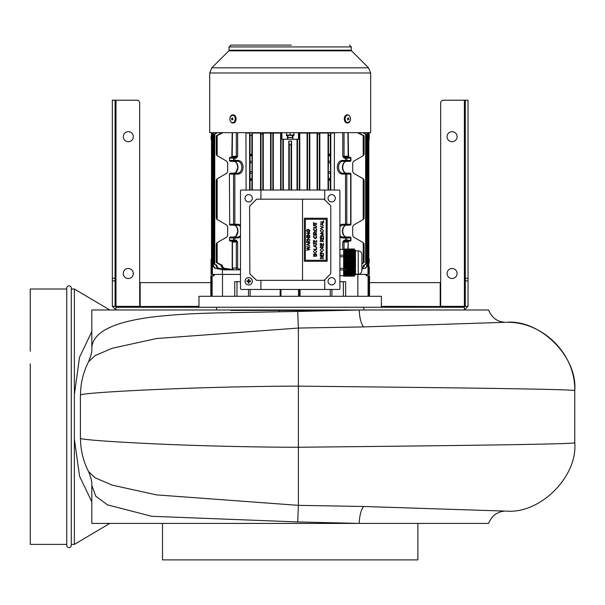 <?xml version="1.0" encoding="UTF-8"?>
<svg xmlns="http://www.w3.org/2000/svg" width="605" height="605" viewBox="0 0 605 605"><rect width="100%" height="100%" fill="white"/><g stroke="black" fill="none" stroke-linecap="round" stroke-linejoin="round"><path stroke-width="0.91" d="M80.465 438.368C80.548 438.784 86.613 440.448 144.224 443.352C196.587 445.953 257.783 447.254 298.394 447.254L298.394 505.349L297.705 521.941L151.704 516.292L107.508 504.873L95.749 496.168L91.816 485.346C92.126 482.087 91.037 477.496 88.549 471.598L95.076 477.799L112.341 485.172L156.574 494.89L298.394 505.349L363.65 506.483L505.379 511.096M157.935 523.408L162.495 523.408L162.495 559.89L417.873 559.89L417.873 523.408L488.295 523.408L359.249 523.408L297.721 521.949M363.65 506.483A18.241 6.353 -88.4 0 0 359.249 523.408L91.816 523.408L91.816 485.346M505.447 322.299L363.65 326.919L298.394 328.054L156.566 338.513L112.333 348.23L95.068 355.604L88.549 361.805C83.233 372.241 80.556 383.32 80.518 395.035M488.295 309.987L91.816 309.987L91.816 348.056C92.504 332.531 112.447 322.223 151.651 317.111C170.186 314.842 192.594 313.428 218.889 312.876L297.705 311.454L298.394 328.054L298.394 386.141C261.307 386.149 201.76 387.389 148.157 389.87C82.62 392.963 80.949 394.679 80.465 395.027M297.721 311.454L359.249 309.987A18.241 6.353 -91.6 0 0 363.65 326.919M71.292 481.058L71.292 288.101A2.284 2.284 -90 0 0 69.015 285.817A2.284 2.284 -90 0 0 66.731 288.101L66.731 289.009L30.25 289.009M91.816 331.578L79.535 357.275L74.377 394.445L74.377 544.387L71.292 544.387L71.292 545.302L71.292 288.101L71.292 545.302A2.284 2.284 90 0 1 69.015 547.578A2.284 2.284 90 0 1 66.731 545.302L66.731 288.101L66.731 545.302M30.25 289.561L30.25 351.202M30.25 363.847L30.25 543.85M30.25 478.926L30.25 511.331M71.292 382.11L71.292 289.009L74.377 289.009L74.377 394.445M71.292 544.387L71.292 447.715M506.347 322.299C540.189 319.243 577.805 356.859 574.75 390.709C578.478 389.181 446.014 387.661 298.394 386.141L298.394 447.254C446.014 445.734 578.478 444.214 574.75 442.694L574.75 390.709C575.695 354.152 542.897 321.361 506.347 322.299M506.347 511.096C540.189 514.152 577.805 476.536 574.75 442.694M80.412 438.368L80.412 395.027M74.377 439.109L79.558 476.188L91.816 501.825M91.816 309.987L359.249 309.987M417.873 523.408L162.495 523.408M115.986 100.211L115.071 100.211L115.071 306.342L115.986 306.342L115.986 100.211L136.964 100.211A2.738 2.738 -90 0 1 139.695 102.948L139.695 306.342L115.986 306.342M115.071 280.871L112.333 280.871L112.333 278.308L115.071 278.308M465.305 280.871L465.305 100.211L468.036 100.211L468.036 280.871L465.305 280.871L465.305 306.342L468.036 306.342L468.036 280.871M465.305 100.211L443.412 100.211A2.738 2.738 -90 0 0 440.674 102.948L440.674 306.342L465.305 306.342L464.39 307.249L464.39 309.987L468.036 306.342M133.312 273.505A5.014 5.014 -90 0 0 128.298 268.491A5.014 5.014 -90 0 0 123.284 273.505A5.014 5.014 -90 0 0 128.298 278.519A5.014 5.014 -90 0 0 133.312 273.505M133.312 136.7A5.014 5.014 -90 0 0 128.298 131.678A5.014 5.014 -90 0 0 123.284 136.7A5.014 5.014 -90 0 0 128.298 141.714A5.014 5.014 -90 0 0 133.312 136.7M457.093 136.7A5.014 5.014 -90 0 0 452.079 131.678A5.014 5.014 -90 0 0 447.065 136.7A5.014 5.014 -90 0 0 452.079 141.714A5.014 5.014 -90 0 0 457.093 136.7M457.093 273.505A5.014 5.014 -90 0 0 452.079 268.491A5.014 5.014 -90 0 0 447.065 273.505A5.014 5.014 -90 0 0 452.079 278.519A5.014 5.014 -90 0 0 457.093 273.505M115.071 100.211L112.333 100.211L112.333 278.308M198.984 306.342L115.986 306.569L115.986 309.987L112.333 306.342L115.071 306.342L115.986 307.249L464.39 307.249L464.39 306.569L381.392 306.342M210.835 282.626L140.156 282.626L140.156 306.569M440.221 306.569L440.221 282.626L369.534 282.626M363.855 309.987L363.855 307.249M216.522 309.987L216.522 307.249M112.333 280.871L112.333 306.342M350.945 237.931L350.945 240.215A0.915 0.915 -90 0 1 350.038 241.13L346.166 241.13A0.915 0.643 -90 0 0 346.809 240.215L350.681 240.215L350.681 237.931L346.809 237.931A0.915 0.643 -90 0 0 346.166 237.024L350.038 237.024A0.915 0.643 90 0 1 350.681 237.931L350.945 237.931A0.915 0.915 -90 0 0 350.038 237.024M350.945 174.089L350.945 224.251A0.915 0.915 -90 0 1 350.038 225.166L346.166 225.166A0.915 0.643 -90 0 0 346.809 224.251L350.681 224.251L350.681 174.089L346.809 174.089A0.915 0.643 -90 0 0 346.166 173.181L350.038 173.181A0.915 0.643 90 0 1 350.681 174.089L350.945 174.089A0.915 0.915 -90 0 0 350.038 173.181M350.945 158.132L350.945 160.408A0.915 0.915 -90 0 1 350.038 161.323L346.166 161.323A0.915 0.643 -90 0 0 346.809 160.408L350.681 160.408L350.681 158.132L346.809 158.132A0.915 0.643 -90 0 0 346.166 157.217L350.038 157.217A0.915 0.643 90 0 1 350.681 158.132L350.945 158.132A0.915 0.915 -90 0 0 350.038 157.217M240.48 235.436A5.929 4.19 -90 0 1 237.629 237.024L234.211 237.024A0.915 0.643 90 0 1 234.853 237.931L229.696 237.931A0.915 0.643 -90 0 1 230.339 237.024L234.211 237.024A0.915 0.643 90 0 0 233.56 237.931L233.56 240.215L234.853 240.215A0.915 0.643 90 0 1 234.211 241.13L230.339 241.13A0.915 0.643 -90 0 1 229.696 240.215L233.56 240.215A0.915 0.643 90 0 0 234.211 241.13L235.693 241.13A0.915 0.643 -90 0 1 236.336 242.038L232.464 242.038A0.915 0.643 90 0 0 231.821 241.13L232.464 242.038L232.464 268.03A1.823 1.293 90 0 0 233.757 269.86L232.199 268.03L232.199 242.038M232.199 132.669L231.821 157.217A0.915 0.643 90 0 0 232.464 156.309L236.336 156.309A0.915 0.643 -90 0 1 235.693 157.217L234.211 157.217A0.915 0.643 90 0 1 234.853 158.132L229.696 158.132A0.915 0.643 -90 0 1 230.339 157.217L234.211 157.217A0.915 0.643 90 0 0 233.56 158.132L233.56 160.408L234.853 160.408A0.915 0.643 90 0 1 234.211 161.323L230.339 161.323A0.915 0.643 -90 0 1 229.696 160.408L233.56 160.408A0.915 0.643 90 0 0 234.211 161.323L237.629 161.323A5.929 4.19 -90 0 1 241.819 167.252A5.929 4.19 -90 0 1 237.629 173.181L234.211 173.181A0.915 0.643 90 0 1 234.853 174.089L229.696 174.089A0.915 0.643 -90 0 1 230.339 173.181L234.211 173.181A0.915 0.643 90 0 0 233.56 174.089L233.56 224.251L234.853 224.251A0.915 0.643 90 0 1 234.211 225.166L230.339 225.166A0.915 0.643 -90 0 1 229.696 224.251L233.56 224.251A0.915 0.643 90 0 0 234.211 225.166L237.629 225.166A5.929 4.19 -90 0 1 240.48 226.754M364.044 179.927L363.204 178.793L353.607 173.249L352.7 171.669L352.7 162.828L353.607 161.255L363.189 155.719L364.097 154.146L363.976 154.804M363.204 155.712L363.204 135.603L364.097 135.807L364.097 154.146M364.044 243.77L363.189 242.62L353.607 237.092L352.7 235.511L352.7 226.678L353.607 225.098L363.189 219.57L364.097 217.989L363.976 218.647M342.748 249.396L342.748 242.038L344.041 240.215A0.915 0.643 90 0 0 344.684 241.13L348.556 241.13A0.915 0.643 -90 0 0 347.905 242.038L344.041 242.038A0.915 0.643 90 0 1 344.684 241.13L346.166 241.13A0.915 0.643 -90 0 1 345.523 240.215L346.809 240.215L346.809 237.931L345.523 237.931A0.915 0.643 -90 0 1 346.166 237.024L342.748 237.024A5.929 4.19 90 0 1 339.897 235.436M350.945 240.215L350.681 240.215A0.915 0.643 -90 0 1 350.038 241.13L348.556 241.13L348.177 242.038L348.177 248.973M339.897 226.754A5.929 4.19 90 0 1 342.748 225.166L346.166 225.166A0.915 0.643 -90 0 1 345.523 224.251L346.809 224.251L346.809 174.089L345.523 174.089A0.915 0.643 -90 0 1 346.166 173.181L342.748 173.181A5.929 4.19 90 0 1 338.558 167.252A5.929 4.19 90 0 1 342.748 161.323L346.166 161.323A0.915 0.643 -90 0 1 345.523 160.408L346.809 160.408L346.809 158.132L345.523 158.132A0.915 0.643 -90 0 1 346.166 157.217L344.684 157.217A0.915 0.643 90 0 1 344.041 156.309L347.905 156.309A0.915 0.643 -90 0 0 348.556 157.217L348.177 132.669M350.945 224.251L350.681 224.251A0.915 0.643 -90 0 1 350.038 225.166L346.62 225.166A5.929 4.19 -90 0 0 342.422 231.095A5.929 4.19 -90 0 0 346.62 237.024C344.343 236.782 343.035 234.8 342.695 231.095C343.035 227.389 344.343 225.408 346.62 225.166M350.945 160.408L350.681 160.408A0.915 0.643 -90 0 1 350.038 161.323L346.62 161.323A5.929 4.19 -90 0 0 342.422 167.252A5.929 4.19 -90 0 0 346.62 173.181C344.343 172.932 343.035 170.958 342.695 167.252C343.035 163.539 344.343 161.565 346.62 161.323M330.315 190.053L330.315 178.778L329.407 180.358L328.492 178.793L328.258 173.249L328.492 155.719L329.407 154.146L330.315 155.712L330.527 173.249L330.315 178.778L328.492 178.778L328.492 190.053M328.492 135.104L328.492 155.719L330.315 155.719L330.315 135.603L328.492 135.104L328.394 132.669M366.713 132.669L368.014 133.652L368.014 264.695L366.713 265.3L366.713 266.48L365.148 268.272L361.873 268.824M366.713 133.047L368.014 133.652M366.713 265.3L368.014 264.695M250.054 190.053L250.054 178.793L251.884 178.778L250.969 180.358L250.054 178.793L250.054 155.719L250.969 154.146L251.877 155.712L252.111 161.255L251.877 190.053M250.054 155.712L250.054 135.603L251.877 135.104L251.877 155.712L250.054 155.719M217.051 242.711L216.272 244.201L216.598 243.165M232.88 269.55L224.115 268.272L222.33 266.48L222.33 265.3L221.165 265.3L216.272 262.54L217.165 262.744L217.165 242.635L226.762 237.092L227.677 235.511L227.677 226.678L226.762 225.098L216.832 219.297M216.333 218.428L217.165 219.554L217.165 178.793L216.272 180.358L216.598 179.322M217.051 178.861L226.762 173.249L227.677 171.669L227.677 162.828L226.762 161.255L216.832 155.455M216.272 154.146L217.165 155.712L217.165 135.603L216.272 135.807L216.333 154.585M213.656 265.3L212.355 264.695L213.656 265.3L213.656 266.48L215.229 268.272L213.24 266.722L213.225 265.3M213.656 133.047L212.355 133.652L213.656 132.669M309.352 132.669L307.514 132.669L307.514 190.053M319.432 132.669L317.504 132.669M330.428 132.669L328.394 133.047M359.211 132.669L358.047 132.669M363.461 132.669L364.202 132.669M367.152 132.669L367.152 133.047M271.017 133.047L272.855 133.047L271.032 133.281L271.017 132.669M319.432 133.047L319.372 134.197L317.549 133.834L317.504 133.047M309.352 133.047L307.514 133.047M213.225 133.047L213.225 132.669M216.174 132.669L216.915 132.669M222.33 132.669L221.165 132.669M251.975 132.669L249.941 132.669M260.944 132.669L262.865 132.669M262.865 133.047L262.827 133.834L261.005 134.197L260.944 133.047M272.855 190.053L272.855 133.047M288.819 141.071L291.557 141.071L291.096 144.565L290.188 144.89L289.273 144.565L288.819 141.071L288.819 190.053M367.152 265.3L367.152 266.48L366.713 266.48M363.461 265.3L364.202 265.3L364.202 266.48L363.461 266.48L363.461 265.3L366.509 263.856L364.202 265.3M365.624 264.143L365.624 134.197L366.509 134.492L366.509 263.856M365.624 134.197L363.461 133.047M366.509 134.492L364.202 133.047M364.097 180.358L364.097 217.989M364.097 135.807L359.211 133.047M363.204 135.603L358.047 133.047M361.873 263.402L364.097 262.54L361.873 263.924M364.097 244.201L364.097 262.54M330.428 133.047L330.315 135.603M251.975 133.047L251.877 135.104M250.054 135.603L249.941 133.047M229.424 237.931L229.696 240.215L229.424 237.931L230.339 237.024M229.424 174.089L229.696 224.251L229.424 174.089L230.339 173.181M229.424 158.132L229.696 160.408L229.424 158.132L230.339 157.217M221.165 265.3L221.165 266.48L222.867 268.272L233.25 269.86L228.501 269.86L218.556 268.272L216.915 266.48L216.174 266.48L216.174 265.3L216.915 265.3L216.915 266.48M221.165 133.047L216.272 135.807M222.33 133.047L217.165 135.603M217.165 262.744L222.33 265.3M216.174 265.3L213.86 263.856L216.915 265.3M216.174 133.047L213.86 134.492L214.752 134.197L214.752 264.143M216.915 133.047L214.752 134.197M289.273 190.053L289.273 144.565M291.096 144.565L291.096 190.053M319.826 132.669L319.826 190.053M317.096 190.053L317.096 132.669M309.798 190.053L309.798 133.047L317.096 133.047M309.79 132.669L309.798 133.047M307.06 190.053L307.068 132.669M291.557 141.071L291.557 190.053M260.543 190.053L260.551 132.669M263.273 132.669L263.281 190.053M263.281 133.047L270.579 133.047L270.579 190.053M270.579 133.047L270.586 132.669M273.309 132.669L273.316 190.053M293.924 132.669L293.924 135.603L292.465 135.603M297.025 190.053L297.025 139.248M283.344 190.053L283.344 139.248M287.904 135.603L286.445 135.603L286.445 132.669M368.861 132.669L368.861 139.248L369.247 139.248L369.209 132.669M211.168 135.603L211.122 139.248L211.516 139.248L211.516 132.669M367.152 266.48L365.148 268.272M361.873 268.393L364.202 266.48M361.813 268.272L363.461 266.48M334.293 190.053L334.429 132.669M330.776 190.053L330.776 133.047L334.293 133.047M330.769 132.669L330.776 133.047M319.826 133.047L328.039 133.047L328.039 190.053M328.039 133.047L328.046 132.669M361.873 268.923L365.617 268.272M252.338 190.053L252.338 133.047L260.543 133.047M252.33 132.669L252.338 133.047M245.948 132.669L246.084 190.053M249.6 190.053L249.608 132.669M246.084 133.047L249.6 133.047M240.48 269.86L233.757 269.86M228.871 269.195L228.501 269.86L224.629 269.86L215.229 268.272M218.556 268.272L217.762 268.272L216.174 266.48M217.762 268.272L227.329 269.86M214.752 268.272L222.564 269.626M224.848 269.452L223.918 269.86M369.209 262.744L369.247 259.091L368.861 259.091L368.861 274.42L369.3 274.42L369.3 267.123M211.516 274.42L211.516 259.091L211.122 259.091L211.077 274.42L214.14 274.42L214.14 275.789L210.835 275.789L210.835 296.306M299.762 190.053L299.762 133.047L307.06 133.047M299.762 133.047L299.755 132.669M292.926 135.603L292.926 139.248L298.492 139.248L298.492 132.669M281.885 132.669L281.885 139.248L287.451 139.248L287.451 135.603M273.316 133.047L280.614 133.047L280.614 190.053M280.614 132.669L280.614 133.047M292.555 135.603L292.926 139.248M292.555 139.248L287.821 139.248L287.821 135.603M368.868 139.248L368.868 259.091L368.868 139.248M366.804 275.789L366.804 274.42L366.138 274.42L368.861 274.42M235.08 269.86L233.25 269.86M355.347 274.42L357.85 274.42L355.347 274.42M222.443 269.86L222.443 274.42M213.573 275.789L213.573 274.42L240.48 274.42L222.496 274.42L222.496 296.306M291.353 45.11L230.906 45.11L229.076 46.933L229.076 50.2L351.293 50.2L351.293 46.933L229.076 46.933M209.701 132.669L370.676 132.669L370.676 72.986L209.701 72.986L209.701 132.669M300.065 289.47L300.065 296.306M369.534 296.306L369.534 275.789L366.138 275.789L366.138 274.42L357.85 274.42L357.85 296.306M234.748 296.306L234.748 281.711L240.48 281.711M280.153 289.47L280.153 296.306L280.153 289.47M339.897 281.711L345.629 281.711L345.629 296.306M230.906 309.987L230.906 310.441L343.02 310.441M381.392 307.249L381.392 296.306L198.984 296.306L198.984 307.249M320.317 258.002L321.104 256.989L321.784 257.359L322.601 256.747L323.509 258.622L320.317 258.622L320.317 258.002M323.509 254.289L323.509 256.089L320.317 256.089L320.317 254.289L320.642 255.802L321.626 255.802L321.626 254.289L321.951 255.802L323.183 255.802L323.509 254.289M323.509 253.427L320.317 253.714L320.317 252.156L320.642 253.427L321.626 253.427L321.626 252.156L321.951 253.427L323.509 253.427M323.592 250.069L321.913 248.398L323.592 250.069L321.928 251.748L320.234 250.092L321.913 248.398L320.234 250.092M323.509 243.24L323.509 245.04L320.317 245.04L320.317 243.24L320.642 244.753L321.626 244.753L321.626 243.24L321.951 244.753L323.183 244.753L323.509 243.24M320.317 240.798L321.172 239.429L322.034 240.563L323.509 239.391L322.034 240.919L323.509 241.44L320.317 241.44L320.317 240.798M323.509 227.321L320.317 228.713L322.836 227.336L320.317 225.968L323.509 227.321M323.509 222.572L322.488 223.351L322.488 224.803L323.509 225.597L320.317 224.084L323.509 222.572M316.665 247.846L316.665 249.358L313.473 249.358L316.339 249.071L316.665 247.846M316.665 244.526L315.644 245.312L315.644 246.757L316.665 247.558L313.473 246.038L316.665 244.526M314.252 228.569L313.723 229.734L315.076 231.148L316.423 229.711L316.082 228.319L316.748 229.711L316.188 231.027L315.054 231.428L313.398 229.711L314.063 228.319L313.723 229.734L315.076 231.148L316.423 229.711L315.893 228.569M315.402 227.669L313.473 227.382L315.81 227.367L316.423 226.625L315.886 225.937L313.473 225.62L315.402 225.62L316.748 226.61L316.075 227.609L316.748 226.61M316.665 224.47L313.473 224.757L316.665 224.47M316.665 223.449L313.806 223.449L313.473 224.145L313.473 222.466L313.806 223.162L316.665 223.449M309.828 249.449L306.637 250.341L308.974 249.419L306.637 248.489L308.958 247.536L306.637 246.613L309.828 247.475L307.385 248.474L309.828 249.449M309.828 243.097L308.807 243.876L308.807 245.327L309.828 246.122L306.637 244.609L309.828 243.097M307.317 239.618L309.828 239.618L306.637 239.905L309.147 237.735L306.637 237.447L309.828 237.447L307.317 239.618M309.828 236.343L306.637 236.631L309.828 236.343M307.317 235.36L309.828 235.36L306.637 235.648L309.147 233.477L306.637 233.19L309.828 233.19L307.317 235.36M307.416 229.628L306.879 230.83L308.217 232.252L309.579 230.739L308.603 229.469L308.27 230.528L308.27 229.182L309.911 230.762L309.306 232.146L308.232 232.539L306.553 230.823L307.181 229.386L306.879 230.83L308.217 232.252L309.579 230.739L308.603 229.469M306.637 241.962L307.491 240.601L308.353 241.728L309.828 240.556L308.353 242.083L309.828 242.605L306.637 242.605L306.637 241.962M313.473 233.326L314.328 231.965L315.197 233.091L316.665 231.919L315.197 233.447L316.665 233.969L313.473 233.969L313.473 233.326M316.665 234.664L313.473 234.952L316.665 234.664M314.252 235.859L313.723 237.016L315.076 238.43L316.423 236.994L316.082 235.602L316.748 236.994L316.188 238.309L315.054 238.718L313.398 237.001L314.063 235.602L313.723 237.016L315.076 238.43L316.423 236.994L315.893 235.859M316.665 240.351L316.665 242.151L313.473 242.151L313.473 240.351L313.806 241.864L314.789 241.864L314.789 240.351L315.114 241.864L316.339 241.864L316.665 240.351M316.665 243.709L313.806 243.709L313.473 244.405L313.473 242.726L313.806 243.422L316.665 243.709M316.748 251.688L315.069 250.009L316.748 251.688L315.084 253.366L313.398 251.71L315.069 250.009L313.398 251.71M315.893 255.469L316.423 254.773L315.878 254.145L314.139 255.537L313.398 254.75L313.935 253.896L314.124 255.249L315.886 253.858L316.748 254.773L315.893 255.469M316.665 256.112L313.473 256.399L316.665 256.112M323.509 220.568L323.509 222.08L320.317 222.08L323.183 221.793L323.509 220.568M323.592 230.792L321.913 229.121L323.592 230.792L321.928 232.471L320.234 230.815L321.913 229.121L320.234 230.815M321.21 235.935L323.509 236.237L320.317 236.101L322.934 234.748L320.317 233.386L323.509 232.963L321.21 233.56L323.509 234.71L321.21 235.935M323.509 236.933L323.509 238.733L320.317 238.733L320.317 236.933L320.642 238.453L321.626 238.453L321.626 236.933L321.951 238.453L323.183 238.453L323.509 236.933M320.317 247.105L321.172 245.736L322.034 246.863L323.509 245.69L322.034 247.218L323.509 247.74L320.317 247.74L320.317 247.105M322.034 240.563L321.172 239.429L320.363 240.072M314.063 228.319L313.398 229.711M315.886 225.937L316.423 226.625M315.81 227.367L315.387 227.382M307.181 229.386L306.553 230.823M308.353 241.728L307.491 240.601L306.682 241.244M315.197 233.091L314.328 231.965L313.519 232.607M314.063 235.602L313.398 237.001M314.124 255.249L313.723 254.781L314.131 254.16M313.935 253.896L313.398 254.75M315.878 254.145L316.423 254.773M316.052 255.741L316.748 254.773L315.886 253.858M322.034 246.863L321.172 245.736L320.363 246.379M305.359 260.279L305.359 219.237L326.155 219.237L326.155 260.279L305.359 260.279M339.897 288.555A0.915 0.915 90 0 1 338.981 289.47L241.395 289.47A0.915 0.915 90 0 1 240.48 288.555L240.48 190.961A0.915 0.915 90 0 1 241.395 190.053L338.981 190.053A0.915 0.915 90 0 1 339.897 190.961L339.897 288.555M324.386 199.438L323.736 199.174A0.915 0.915 90 0 1 324.386 199.438L330.504 205.564A0.915 0.915 90 0 1 330.776 206.207L330.776 273.309A0.915 0.915 90 0 1 330.504 273.952L324.386 280.077A0.915 0.915 90 0 1 323.736 280.349L324.386 280.077M327.154 261.284L327.154 218.231L304.353 218.231L304.353 261.284L327.154 261.284M324.756 190.053L324.756 199.816M324.756 279.707L324.756 289.47M260.914 280.349L260.914 289.47M302.53 199.174L302.53 280.349L256.633 280.349L249.865 273.952L249.6 206.207L256.633 199.174L323.736 199.174M260.914 199.174L260.914 190.053M302.53 280.349L323.736 280.349M279.245 311.757L279.245 310.441M354.341 248.973L343.632 249.086L354.386 249.086L354.621 249.487L354.349 248.973L355.49 250.954M354.386 249.086L354.598 249.547L343.632 249.547L343.632 249.086M343.632 249.547L354.795 249.941M354.84 249.941L354.598 249.547M354.689 249.774L354.855 250.228L343.632 250.228L343.632 249.774M343.632 250.228L355.029 250.621M355.105 250.621L354.855 250.228M354.923 250.455L355.029 250.916L343.632 250.916L343.632 250.455M343.632 250.916L355.18 251.309M355.286 251.309L355.029 250.916M355.067 251.143L355.12 251.597L343.632 251.597L343.632 251.143M343.632 251.597L355.241 251.99M355.385 251.99L355.12 251.597M355.135 251.824L355.127 252.285L343.632 252.285L343.632 251.824M343.632 252.285L355.218 252.678M355.392 252.678L355.127 252.285M355.105 252.512L355.044 252.966L343.632 252.966L343.632 252.512M354.333 276.145L343.632 276.145L343.632 275.729L354.53 275.729L354.333 276.145L355.49 274.163M343.632 252.966L355.105 253.359M355.301 253.359L355.044 252.966M354.999 253.192L354.878 253.646L343.632 253.646L343.632 253.192M343.632 253.646L354.908 254.047M355.127 254.047L354.878 253.646M354.53 275.729L354.87 275.109L354.628 275.502L339.897 275.729M354.802 253.881L354.628 254.334L343.632 254.334L343.632 253.881M343.632 254.334L354.628 254.728M354.87 254.728L354.628 254.334M343.632 275.502L343.632 275.048L354.802 275.048L354.628 275.502M354.802 275.048L355.127 274.42L354.878 274.821L343.632 275.048M343.632 254.977L354.333 255.06L343.632 255.06L343.632 254.561M354.53 254.561L354.326 254.977M343.632 274.821L343.632 274.36L354.999 274.36L354.878 274.821M343.632 255.06L343.632 255.514L354.545 255.416L343.632 255.416M354.999 274.36L355.301 273.74L355.044 274.133L343.632 274.36M354.349 255.514L354.341 256.331L343.632 256.331L343.632 255.514M343.632 274.133L343.632 273.679L355.105 273.679L355.044 274.133M354.386 256.785L354.598 257.7L343.632 257.7L343.632 256.785L354.621 256.785L354.341 256.331M355.105 273.679L355.392 273.052L355.127 273.452L343.632 273.679M343.632 256.331L343.632 256.785L339.897 256.77M343.632 273.452L343.632 272.991L355.135 272.991L355.127 273.452M354.689 258.154L354.855 259.069L343.632 259.069L343.632 258.154L354.938 258.154L354.598 257.7M355.135 272.991L355.385 272.371L355.12 272.764L343.632 272.991M343.632 272.764L343.632 272.31L355.067 272.31L355.12 272.764M354.923 259.522L355.029 260.437L343.632 260.437L343.632 259.522L355.173 259.522L354.855 259.069M355.067 272.31L355.286 271.69L355.029 272.084L343.632 272.31M343.632 272.084L343.632 271.63L354.923 271.63L355.029 272.084M355.067 260.891L355.12 261.806L343.632 261.806L343.632 260.891L355.332 260.891L355.029 260.437M354.923 271.63L355.105 271.002L354.855 271.395L343.632 271.63M343.632 271.395L343.632 270.942L354.689 270.942L354.855 271.395M355.135 262.26L355.127 263.175L343.632 263.175L343.632 262.26L355.392 262.26L355.12 261.806M354.689 270.942L354.84 270.322L354.598 270.715L343.632 270.942M343.632 270.715L343.632 270.261L354.386 270.261L354.598 270.715M355.105 263.629L355.044 264.536L343.632 264.536L343.632 263.629L355.369 263.629L355.127 263.175M354.386 270.261L354.507 269.633L343.632 270.261M343.632 269.913L343.632 269.096L354.349 269.096L354.341 269.913M354.999 264.998L354.878 265.905L343.632 265.905L343.632 264.998L355.256 264.998L355.044 264.536M354.349 269.096L354.545 268.643L343.632 268.643L343.632 269.096M354.326 268.56L343.632 268.56L343.632 267.735L354.53 267.735L354.333 268.643M354.802 266.366L354.628 267.274L343.632 267.274L343.632 266.366L355.052 266.366L354.878 265.905M358.228 250.886L355.49 250.886L355.49 274.231L358.228 274.231A3.645 3.645 90 0 0 361.873 270.586L361.873 254.531A3.645 3.645 -90 0 0 358.228 250.886L358.228 274.231M354.628 267.274L354.53 267.735M343.632 269.928L339.897 269.928M343.632 257.7L343.632 258.154M343.632 259.069L343.632 259.522M343.632 260.437L343.632 260.891M343.632 261.806L343.632 262.26M343.632 263.175L343.632 263.629M343.632 264.536L343.632 264.998M343.632 265.905L343.632 266.366M343.632 267.274L343.632 267.735M343.632 255.189L339.897 255.189M343.632 249.396L339.897 249.396M343.632 268.355L339.897 268.355M361.873 256.263L361.873 254.531L361.873 256.263M292.465 137.426L287.904 137.426L292.283 137.607L292.465 135.512M334.073 278.504A3.645 3.645 90 0 1 334.444 283.647A3.645 3.645 90 0 1 329.294 284.017A3.645 3.645 90 0 1 328.931 278.867A3.645 3.645 90 0 1 334.073 278.504M347.368 118.33L347.928 118.83L347.648 119.835M347.474 118.104L348.034 118.595L348.442 118.126M347.913 119.291L347.777 120.062M347.678 118.595L348.261 118.527M348.76 117.907L348.42 118.678L349.002 119.495M347.346 122.996A4.091 2.889 -90 0 1 347.179 123.004A4.091 2.889 -90 0 1 344.638 120.871A4.091 2.889 -90 0 1 344.744 116.697A4.091 2.889 -90 0 1 347.179 114.821A4.091 2.889 -90 0 1 347.346 114.829M232.902 119.722L232.335 119.223L231.934 119.699M233.008 119.495L232.441 118.996L232.721 117.983M232.698 119.223L232.116 119.291M231.617 119.919L231.904 118.83L231.375 118.33M232.464 118.527L232.6 117.756M233.031 114.829A4.091 2.889 90 0 1 233.197 114.821A4.091 2.889 90 0 1 235.738 116.954A4.091 2.889 90 0 1 235.625 121.129A4.091 2.889 90 0 1 233.197 123.004A4.091 2.889 90 0 1 233.031 122.996M249.056 279.442L249.056 280.894L249.056 279.442L248.322 279.442L248.322 280.894L246.87 280.894L246.87 281.62L248.322 281.62L248.322 283.079L249.056 283.079L249.056 281.809L248.322 281.809M249.056 280.712L248.322 280.712M248.141 280.894L248.141 281.62M249.056 280.894L250.508 280.894L250.508 281.62L249.056 281.62L249.056 283.079M249.237 280.894L249.237 281.62M248.685 277.612A3.645 3.645 90 0 1 252.338 281.257A3.645 3.645 90 0 1 248.685 284.91A3.645 3.645 90 0 1 245.04 281.257A3.645 3.645 90 0 1 248.685 277.612M331.684 194.613A3.645 3.645 90 0 1 335.336 198.259A3.645 3.645 90 0 1 331.684 201.911A3.645 3.645 90 0 1 328.039 198.259A3.645 3.645 90 0 1 331.684 194.613M248.685 194.613A3.645 3.645 90 0 1 252.338 198.259A3.645 3.645 90 0 1 248.685 201.911A3.645 3.645 90 0 1 245.04 198.259A3.645 3.645 90 0 1 248.685 194.613M290.188 132.669L290.188 134.991L286.536 134.991L286.536 132.669M293.833 132.669L293.833 134.991L290.188 134.991M293.833 135.316L286.536 135.316M465.305 278.308L468.036 278.308M464.39 100.211L464.39 306.342M237.946 231.095A5.929 4.19 90 0 0 233.757 225.166C236.033 225.408 237.341 227.389 237.682 231.095C237.341 234.8 236.033 236.782 233.757 237.024A5.929 4.19 90 0 0 237.946 231.095L235.526 237.024M237.946 167.252A5.929 4.19 90 0 0 233.757 161.323C236.033 161.565 237.341 163.539 237.682 167.252C237.341 170.958 236.033 172.932 233.757 173.181A5.929 4.19 90 0 0 237.946 167.252L235.526 173.181M339.897 225.007L342.105 224.251L345.523 224.251L345.523 174.089L342.105 174.089C339.186 173.658 337.575 171.374 337.265 167.252C337.575 163.123 339.186 160.847 342.105 160.408L345.523 160.408L345.523 158.132L344.041 158.132L342.748 156.309L344.041 156.309L344.041 132.669M348.177 156.309L347.905 132.669M232.464 132.669L232.199 156.309M236.336 132.669L236.336 156.309L237.629 156.309L237.629 132.669M347.905 248.973L348.177 242.038M363.204 219.554L363.204 178.793M363.204 262.744L363.204 242.635M344.041 248.973L344.041 242.038L342.748 242.038M344.041 240.215L345.523 240.215L345.523 237.931L342.105 237.931A0.915 0.643 -90 0 1 342.748 237.024M342.105 224.251A0.915 0.643 90 0 0 342.748 225.166M342.105 174.089A0.915 0.643 -90 0 1 342.748 173.181M342.105 160.408A0.915 0.643 90 0 0 342.748 161.323M344.041 158.132A0.915 0.643 -90 0 1 344.684 157.217M342.748 156.309L342.748 132.669M330.527 173.249L328.258 173.249M330.549 171.669L328.235 171.669M330.549 162.828L328.235 162.828M330.527 161.255L328.258 161.255M367.137 265.066L367.137 133.281M240.48 268.945L238.272 268.945L237.629 268.03L236.336 268.03L236.336 242.038L237.629 242.038L236.336 240.215L234.853 240.215L234.853 237.931L238.272 237.931L240.48 237.183M237.629 268.03L237.629 242.038M235.693 241.13A0.915 0.643 -90 0 0 236.336 240.215M237.629 237.024A0.915 0.643 90 0 1 238.272 237.931M240.48 225.007L238.272 224.251L234.853 224.251L234.853 174.089L238.272 174.089C241.191 173.658 242.802 171.374 243.104 167.252C242.802 163.123 241.191 160.847 238.272 160.408L234.853 160.408L234.853 158.132L236.336 158.132L237.629 156.309M237.629 225.166A0.915 0.643 -90 0 0 238.272 224.251M237.629 173.181A0.915 0.643 90 0 1 238.272 174.089M237.629 161.323A0.915 0.643 -90 0 0 238.272 160.408M235.693 157.217A0.915 0.643 90 0 1 236.336 158.132M252.111 173.249L249.85 173.249M249.827 171.669L252.134 171.669M252.134 162.828L249.827 162.828M249.85 161.255L252.111 161.255M238.272 268.945A0.915 0.643 90 0 1 237.629 269.86A1.823 1.293 -90 0 1 236.336 268.03L232.199 268.03M232.297 157.217L232.464 156.309M222.33 266.48L221.165 266.48M213.656 266.48L213.225 266.48M213.24 133.281L213.24 265.066M271.032 190.053L271.032 133.281M261.005 190.053L261.005 134.197M262.827 133.834L262.827 190.053M319.372 190.053L319.372 134.197M317.549 190.053L317.549 133.834M309.337 190.053L309.337 133.281M297.486 139.248L297.486 190.053M282.89 190.053L282.89 139.248M362.607 268.272L361.873 268.272M342.105 237.931L339.897 237.183M224.115 268.272L222.867 268.272M299.309 132.669L299.309 190.053M281.068 190.053L281.068 132.669M367.984 274.42L367.984 264.74M367.984 133.607L367.984 132.669M212.385 132.669L212.385 133.607M212.385 264.74L212.385 274.42M370.676 72.986L368.536 67.821L351.565 50.85L228.811 50.85L229.076 50.2M368.536 67.821L211.833 67.821L228.811 50.85M212.128 296.306L212.128 275.789M299.362 296.306L299.362 289.47M368.09 275.789L368.09 296.306M211.281 296.306L211.281 275.789M250.115 296.306L250.115 289.47M298.545 296.306L298.545 289.47M280.962 289.47L280.962 296.306M330.254 289.47L330.254 296.306M368.997 275.789L368.997 296.306M236.986 296.306L236.986 281.711M248.466 289.47L248.466 296.306M331.911 296.306L331.911 289.47M343.383 281.711L343.383 296.306M348.42 118.678L347.769 118.678M348.004 118.996L348.472 118.996M350.068 120.962A3.781 2.677 -90 0 1 346.37 122.089A3.781 2.677 -90 0 1 345.568 116.863A3.781 2.677 -90 0 1 349.266 115.729A3.781 2.677 -90 0 1 350.068 120.962M349.637 121.681A4.091 2.889 -90 0 1 347.512 123.004A4.091 2.889 -90 0 1 344.971 120.871A4.091 2.889 -90 0 1 345.084 116.697A4.091 2.889 -90 0 1 347.512 114.821A4.091 2.889 -90 0 1 349.637 116.137M231.949 119.147L232.607 119.147M232.373 118.83L231.904 118.83M234.808 120.962A3.781 2.677 90 0 1 231.11 122.089A3.781 2.677 90 0 1 230.308 116.863A3.781 2.677 90 0 1 234.006 115.729A3.781 2.677 90 0 1 234.808 120.962M230.732 116.137A4.091 2.889 90 0 1 232.864 114.821A4.091 2.889 90 0 1 235.398 116.954A4.091 2.889 90 0 1 235.292 121.129A4.091 2.889 90 0 1 232.864 123.004A4.091 2.889 90 0 1 230.732 121.681M505.508 511.096C505.833 510.945 500.441 511.55 499.677 512.148L496.773 513.486C496.909 513.464 492.016 515.286 488.56 523.408M91.816 348.056C92.194 350.96 91.105 355.543 88.549 361.805M488.56 309.987C491.994 318.071 496.849 319.901 496.728 319.886C498.626 321.437 504.056 322.382 505.508 322.299M66.731 544.387L30.25 544.387M88.549 471.598C83.233 461.154 80.556 450.075 80.518 438.368M109.8 523.408L74.377 544.387M109.8 309.987L74.377 289.009M229.424 240.215L230.339 241.13M229.424 224.251L230.339 225.166M229.424 160.408L230.339 161.323M216.272 244.201L216.272 262.54M216.272 180.358L216.272 217.989M213.86 134.492L213.86 263.856M212.355 133.652L212.355 264.695M211.508 139.248L211.508 259.091M351.293 46.933L349.471 45.11M351.565 50.85L351.293 50.2M209.701 72.986L211.833 67.821M287.904 137.426L287.904 135.512M347.716 118.633L348.125 118.633M347.179 114.821L347.512 114.821C350.182 115.6 351.036 117.68 350.091 121.068L347.179 123.004M232.653 119.185L232.252 119.185M233.197 114.821L230.286 116.757C229.34 120.138 230.195 122.225 232.864 123.004L233.197 123.004"/></g></svg>
